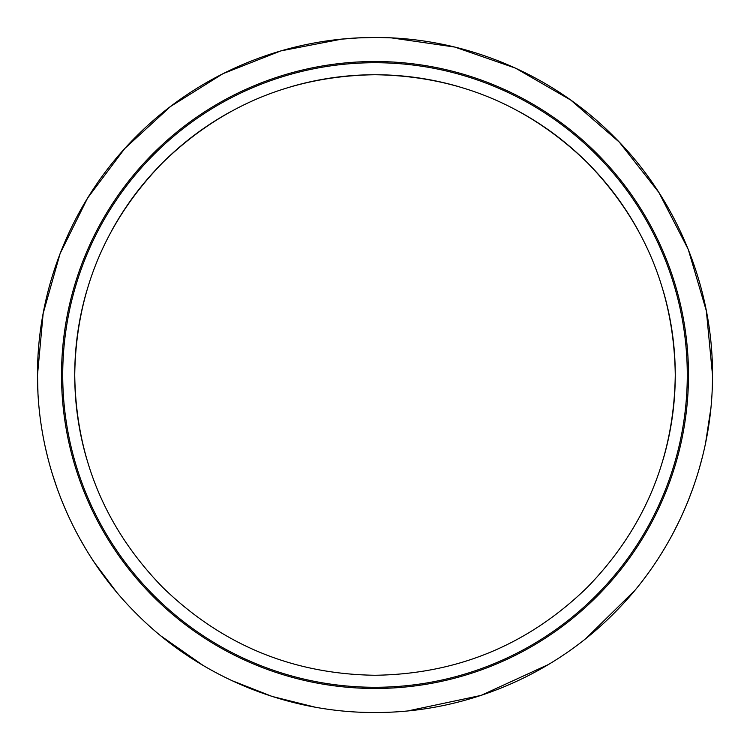 <?xml version="1.0" encoding="UTF-8"?>
<svg xmlns="http://www.w3.org/2000/svg" width="750" height="750" viewBox="0 0 750 750"><rect width="100%" height="100%" fill="white"/><g stroke="black" fill="none" stroke-linecap="round" stroke-linejoin="round"><path stroke-width="1.12" d="M61.519 375A313.481 313.481 0 0 0 375 688.481A313.481 313.481 0 0 0 688.481 375A313.481 313.481 0 0 0 375 61.519A313.481 313.481 0 0 0 61.519 375M62.719 375A312.281 312.281 0 0 0 375 687.281A312.281 312.281 0 0 0 687.281 375A312.281 312.281 0 0 0 375 62.719A312.281 312.281 0 0 0 62.719 375M663.094 459.628A300.262 300.262 0 0 0 663.094 290.372M638.559 231.131A300.262 300.262 0 0 0 518.869 111.441M459.628 86.906A300.262 300.262 0 0 0 290.372 86.906M231.131 111.441A300.262 300.262 0 0 0 111.441 231.131M86.906 290.372A300.262 300.262 0 0 0 86.906 459.628M675.262 375C674.109 292.566 644.794 221.794 587.325 162.675C528.206 105.206 457.434 75.891 375 74.737C292.566 75.891 221.794 105.206 162.675 162.675C105.206 221.794 75.891 292.566 74.737 375C75.891 457.434 105.206 528.206 162.675 587.325C221.794 644.794 292.566 674.109 375 675.262C457.434 674.109 528.206 644.794 587.325 587.325C644.794 528.206 674.109 457.434 675.262 375M37.95 392.466L37.5 375C37.181 463.538 73.434 551.213 136.397 613.688C198.45 676.341 286.688 712.903 374.878 712.5C463.547 712.866 551.231 676.491 613.594 613.706C676.462 551.297 712.809 463.725 712.5 375C712.931 286.847 676.444 198.609 613.819 136.519C551.438 73.566 463.706 37.237 375.281 37.5C286.669 37.134 199.097 73.275 136.519 136.181C73.847 198.366 37.172 285.844 37.5 375L43.163 313.434L60.084 253.622L87.553 198.141L124.791 148.5L170.484 106.528L222.984 73.678L280.8 50.916L341.512 39.169M710.85 408.384L705.609 442.875M702.356 457.125L699 469.481M693.019 488.016L687.572 502.303M680.006 519.478L672.722 533.962M672.609 534.178L670.753 537.6M664.444 548.578L660.966 554.25M634.706 590.55L585.891 638.494M548.559 664.453L481.031 695.409L408.056 710.878M314.812 707.091L272.184 696.459L231.169 680.316M203.222 665.513L161.166 636.112M116.034 591.431L94.575 562.809M94.312 562.406L90.338 556.312M85.509 548.494L79.35 537.778M67.959 515.109L64.078 506.269M57.384 489.141L52.125 473.269M52.012 472.894L51.047 469.65M47.606 456.956L45.684 448.866M341.766 39.141L358.022 37.931M358.266 37.912L373.931 37.5M380.194 37.538L389.991 37.828M390.094 37.837L391.256 37.894M391.584 37.903L454.809 47.072L515.503 68.138L570.778 100.088L619.312 142.153L658.837 192.403L688.247 249.384L706.35 310.884L712.5 375M390.15 37.837L391.8 37.922M370.997 37.528L375.103 37.5M370.359 37.528L372.844 37.509M372.291 37.509L371.766 37.519M342.994 39.019L341.522 39.159M373.575 37.5L375.394 37.5"/></g></svg>
